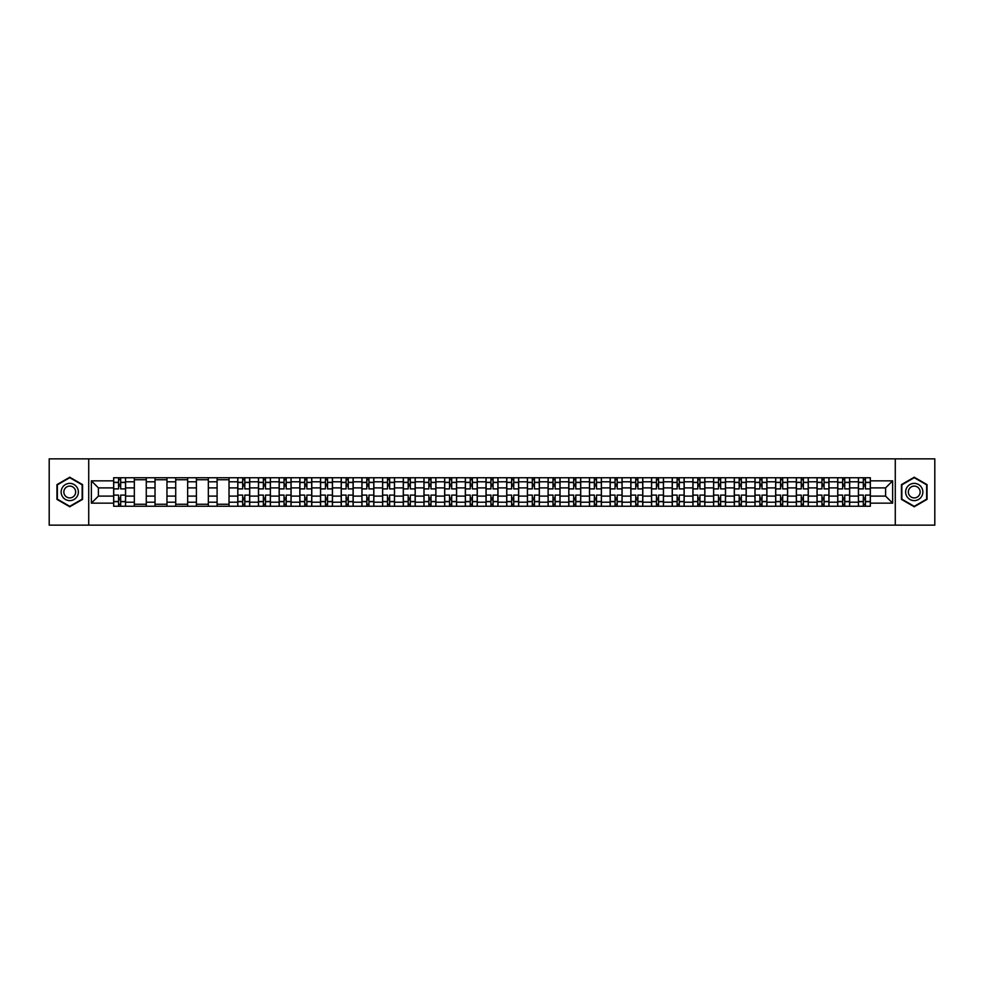 <?xml version="1.0" encoding="UTF-8"?>
<svg xmlns="http://www.w3.org/2000/svg" width="984" height="984" viewBox="0 0 984 984"><rect width="100%" height="100%" fill="white"/><g stroke="black" fill="none" stroke-linecap="round" stroke-linejoin="round"><path stroke-width="1.48" d="M895.28 525.149L934.8 525.149L934.8 458.851L49.2 458.851L49.2 525.149L895.28 525.149L895.28 458.851M134.341 506.256L134.341 481.791L125.583 481.791L125.583 506.256M125.583 481.791L125.583 477.744M134.341 481.791L134.341 477.744M146.272 477.744L146.272 506.256M155.029 506.256L155.029 477.744M166.96 477.744L166.96 506.256M175.718 506.256L175.718 477.744M187.649 477.744L187.649 506.256M196.406 506.256L196.406 477.744M208.337 477.744L208.337 506.256M217.095 506.256L217.095 477.744M229.026 477.744L229.026 506.256M237.784 506.256L237.784 477.744M249.715 477.744L249.715 506.256M258.46 506.256L258.46 477.744M270.403 477.744L270.403 506.256M279.148 506.256L279.148 477.744M291.092 477.744L291.092 506.256M299.837 506.256L299.837 477.744M311.78 477.744L311.78 506.256M320.526 506.256L320.526 477.744M332.469 477.744L332.469 506.256M341.214 506.256L341.214 477.744M353.158 477.744L353.158 506.256M361.903 506.256L361.903 477.744M373.846 477.744L373.846 506.256M382.591 506.256L382.591 477.744M394.522 477.744L394.522 506.256M403.28 506.256L403.28 477.744M415.211 477.744L415.211 506.256M423.969 506.256L423.969 477.744M435.9 477.744L435.9 506.256M444.657 506.256L444.657 477.744M456.588 477.744L456.588 506.256M465.346 506.256L465.346 477.744M477.277 477.744L477.277 506.256M486.034 506.256L486.034 477.744M497.966 477.744L497.966 506.256M506.723 506.256L506.723 477.744M518.654 477.744L518.654 506.256M527.412 506.256L527.412 477.744M539.343 477.744L539.343 506.256M548.1 506.256L548.1 477.744M560.031 477.744L560.031 506.256M568.789 506.256L568.789 477.744M580.72 477.744L580.72 506.256M589.477 506.256L589.477 477.744M601.409 477.744L601.409 506.256M610.154 506.256L610.154 477.744M622.097 477.744L622.097 506.256M630.842 506.256L630.842 477.744M642.786 477.744L642.786 506.256M651.531 506.256L651.531 477.744M663.474 477.744L663.474 506.256M672.22 506.256L672.22 477.744M684.163 477.744L684.163 506.256M692.908 506.256L692.908 477.744M704.851 477.744L704.851 506.256M713.597 506.256L713.597 477.744M725.54 477.744L725.54 506.256M734.285 506.256L734.285 477.744M746.216 477.744L746.216 506.256M754.974 506.256L754.974 477.744M766.905 477.744L766.905 506.256M775.663 506.256L775.663 477.744M787.594 477.744L787.594 506.256M796.351 506.256L796.351 477.744M808.282 477.744L808.282 506.256M817.04 506.256L817.04 477.744M828.971 477.744L828.971 506.256M837.728 506.256L837.728 477.744M849.659 477.744L849.659 506.256M858.417 506.256L858.417 477.744M858.417 496.108L849.659 496.108M837.728 496.108L828.971 496.108M817.04 496.108L808.282 496.108M796.351 496.108L787.594 496.108M775.663 496.108L766.905 496.108M754.974 496.108L746.216 496.108M734.285 496.108L725.54 496.108M713.597 496.108L704.851 496.108M692.908 496.108L684.163 496.108M672.22 496.108L663.474 496.108M651.531 496.108L642.786 496.108M630.842 496.108L622.097 496.108M610.154 496.108L601.409 496.108M589.477 496.108L580.72 496.108M568.789 496.108L560.031 496.108M548.1 496.108L539.343 496.108M527.412 496.108L518.654 496.108M506.723 496.108L497.966 496.108M486.034 496.108L477.277 496.108M465.346 496.108L456.588 496.108M444.657 496.108L435.9 496.108M423.969 496.108L415.211 496.108M403.28 496.108L394.522 496.108M382.591 496.108L373.846 496.108M361.903 496.108L353.158 496.108M341.214 496.108L332.469 496.108M320.526 496.108L311.78 496.108M299.837 496.108L291.092 496.108M279.148 496.108L270.403 496.108M258.46 496.108L249.715 496.108M237.784 496.108L229.026 496.108M217.095 496.108L208.337 496.108M196.406 496.108L187.649 496.108M175.718 496.108L166.96 496.108M155.029 496.108L146.272 496.108M134.341 496.108L125.583 496.108M858.417 487.892L849.659 487.892M837.728 487.892L828.971 487.892M817.04 487.892L808.282 487.892M796.351 487.892L787.594 487.892M775.663 487.892L766.905 487.892M754.974 487.892L746.216 487.892M734.285 487.892L725.54 487.892M713.597 487.892L704.851 487.892M692.908 487.892L684.163 487.892M672.22 487.892L663.474 487.892M651.531 487.892L642.786 487.892M630.842 487.892L622.097 487.892M610.154 487.892L601.409 487.892M589.477 487.892L580.72 487.892M568.789 487.892L560.031 487.892M548.1 487.892L539.343 487.892M527.412 487.892L518.654 487.892M506.723 487.892L497.966 487.892M486.034 487.892L477.277 487.892M465.346 487.892L456.588 487.892M444.657 487.892L435.9 487.892M423.969 487.892L415.211 487.892M403.28 487.892L394.522 487.892M382.591 487.892L373.846 487.892M361.903 487.892L353.158 487.892M341.214 487.892L332.469 487.892M320.526 487.892L311.78 487.892M299.837 487.892L291.092 487.892M279.148 487.892L270.403 487.892M258.46 487.892L249.715 487.892M237.784 487.892L229.026 487.892M217.095 487.892L208.337 487.892M196.406 487.892L187.649 487.892M175.718 487.892L166.96 487.892M155.029 487.892L146.272 487.892M134.341 487.892L125.583 487.892M98.4 496.108L113.652 496.108L113.652 487.892L98.4 487.892L98.4 496.108L91.377 503.144L91.377 480.856L113.652 480.856L113.652 487.892M870.348 487.892L870.348 496.108L885.6 496.108L885.6 487.892L870.348 487.892L870.348 477.744L113.652 477.744L113.652 480.856M870.348 480.856L892.623 480.856L892.623 503.144L870.348 503.144L870.348 496.108M113.652 496.108L113.652 506.256L870.348 506.256L870.348 503.144M113.652 503.144L91.377 503.144M88.72 525.149L88.72 458.851M82.558 484.608L69.753 477.228L56.961 484.608L56.961 499.392L69.753 506.772L82.558 499.392L82.558 484.608M927.039 484.608L914.247 477.228L901.442 484.608L901.442 499.392L914.247 506.772L927.039 499.392L927.039 484.608M120.675 504.263L118.56 504.263M118.56 479.737L120.675 479.737M146.272 504.263L134.341 504.263M134.341 479.737L146.272 479.737M166.96 504.263L155.029 504.263M155.029 479.737L166.96 479.737M187.649 504.263L175.718 504.263M175.718 479.737L187.649 479.737M208.337 504.263L196.406 504.263M196.406 479.737L208.337 479.737M229.026 504.263L217.095 504.263M217.095 479.737L229.026 479.737M244.807 504.263L242.679 504.263M242.679 479.737L244.807 479.737M265.495 504.263L263.368 504.263M263.368 479.737L265.495 479.737M286.184 504.263L284.056 504.263M284.056 479.737L286.184 479.737M306.873 504.263L304.745 504.263M304.745 479.737L306.873 479.737M327.561 504.263L325.433 504.263M325.433 479.737L327.561 479.737M348.25 504.263L346.122 504.263M346.122 479.737L348.25 479.737M368.938 504.263L366.811 504.263M366.811 479.737L368.938 479.737M389.627 504.263L387.499 504.263M387.499 479.737L389.627 479.737M410.303 504.263L408.188 504.263M408.188 479.737L410.303 479.737M430.992 504.263L428.876 504.263M428.876 479.737L430.992 479.737M451.681 504.263L449.565 504.263M449.565 479.737L451.681 479.737M472.369 504.263L470.254 504.263M470.254 479.737L472.369 479.737M493.058 504.263L490.942 504.263M490.942 479.737L493.058 479.737M513.746 504.263L511.631 504.263M511.631 479.737L513.746 479.737M534.435 504.263L532.319 504.263M532.319 479.737L534.435 479.737M555.124 504.263L553.008 504.263M553.008 479.737L555.124 479.737M575.812 504.263L573.697 504.263M573.697 479.737L575.812 479.737M596.501 504.263L594.373 504.263M594.373 479.737L596.501 479.737M617.189 504.263L615.062 504.263M615.062 479.737L617.189 479.737M637.878 504.263L635.75 504.263M635.75 479.737L637.878 479.737M658.567 504.263L656.439 504.263M656.439 479.737L658.567 479.737M679.255 504.263L677.127 504.263M677.127 479.737L679.255 479.737M699.944 504.263L697.816 504.263M697.816 479.737L699.944 479.737M720.632 504.263L718.505 504.263M718.505 479.737L720.632 479.737M741.321 504.263L739.193 504.263M739.193 479.737L741.321 479.737M761.997 504.263L759.882 504.263M759.882 479.737L761.997 479.737M782.686 504.263L780.57 504.263M780.57 479.737L782.686 479.737M803.375 504.263L801.259 504.263M801.259 479.737L803.375 479.737M824.063 504.263L821.947 504.263M821.947 479.737L824.063 479.737M844.752 504.263L842.636 504.263M842.636 479.737L844.752 479.737M865.44 504.263L863.325 504.263M863.325 479.737L865.44 479.737M91.377 480.856L98.4 487.892M885.6 496.108L892.623 503.144M885.6 487.892L892.623 480.856M125.521 506.256L125.521 488.888L120.675 488.888L120.675 477.744M118.56 477.744L118.56 488.888L113.713 488.888L113.713 477.744M125.521 488.888L125.521 477.744M113.713 506.256L113.713 495.112L118.56 495.112L118.56 506.256M120.675 506.256L120.675 495.112L125.521 495.112M118.56 485.961L120.675 485.961M113.713 495.112L113.713 488.888M120.675 498.039L118.56 498.039M120.675 504.534L118.56 504.534M118.56 499.761L120.675 499.761M120.675 484.239L118.56 484.239M118.56 479.466L120.675 479.466M62.287 496.305A8.622 8.622 0 0 0 74.071 499.466A8.622 8.622 0 0 0 77.219 487.695A8.622 8.622 0 0 0 65.448 484.534A8.622 8.622 0 0 0 62.287 496.305M64.649 494.952A5.904 5.904 0 0 0 72.705 497.117A5.904 5.904 0 0 0 74.87 489.048A5.904 5.904 0 0 0 66.801 486.883A5.904 5.904 0 0 0 64.649 494.952M69.753 477.683L82.152 484.841L82.152 499.159L69.753 506.317L57.355 499.159L57.355 484.841L69.753 477.683M906.781 496.305A8.622 8.622 0 0 0 918.552 499.466A8.622 8.622 0 0 0 921.713 487.695A8.622 8.622 0 0 0 909.929 484.534A8.622 8.622 0 0 0 906.781 496.305M909.13 494.952A5.904 5.904 0 0 0 917.199 497.117A5.904 5.904 0 0 0 919.351 489.048A5.904 5.904 0 0 0 911.295 486.883A5.904 5.904 0 0 0 909.13 494.952M914.247 477.683L926.645 484.841L926.645 499.159L914.247 506.317L901.848 499.159L901.848 484.841L914.247 477.683M249.641 506.256L249.641 488.888L244.807 488.888L244.807 477.744M242.679 477.744L242.679 488.888L237.845 488.888L237.845 477.744M249.641 488.888L249.641 477.744M237.845 506.256L237.845 495.112L242.679 495.112L242.679 506.256M244.807 506.256L244.807 495.112L249.641 495.112M242.679 485.961L244.807 485.961M237.845 495.112L237.845 488.888M244.807 498.039L242.679 498.039M244.807 504.534L242.679 504.534M242.679 499.761L244.807 499.761M244.807 484.239L242.679 484.239M242.679 479.466L244.807 479.466M270.329 506.256L270.329 488.888L265.495 488.888L265.495 477.744M263.368 477.744L263.368 488.888L258.534 488.888L258.534 477.744M270.329 488.888L270.329 477.744M258.534 506.256L258.534 495.112L263.368 495.112L263.368 506.256M265.495 506.256L265.495 495.112L270.329 495.112M263.368 485.961L265.495 485.961M258.534 495.112L258.534 488.888M265.495 498.039L263.368 498.039M265.495 504.534L263.368 504.534M263.368 499.761L265.495 499.761M265.495 484.239L263.368 484.239M263.368 479.466L265.495 479.466M291.018 506.256L291.018 488.888L286.184 488.888L286.184 477.744M284.056 477.744L284.056 488.888L279.222 488.888L279.222 477.744M291.018 488.888L291.018 477.744M279.222 506.256L279.222 495.112L284.056 495.112L284.056 506.256M286.184 506.256L286.184 495.112L291.018 495.112M284.056 485.961L286.184 485.961M279.222 495.112L279.222 488.888M286.184 498.039L284.056 498.039M286.184 504.534L284.056 504.534M284.056 499.761L286.184 499.761M286.184 484.239L284.056 484.239M284.056 479.466L286.184 479.466M311.707 506.256L311.707 488.888L306.873 488.888L306.873 477.744M304.745 477.744L304.745 488.888L299.911 488.888L299.911 477.744M311.707 488.888L311.707 477.744M299.911 506.256L299.911 495.112L304.745 495.112L304.745 506.256M306.873 506.256L306.873 495.112L311.707 495.112M304.745 485.961L306.873 485.961M299.911 495.112L299.911 488.888M306.873 498.039L304.745 498.039M306.873 504.534L304.745 504.534M304.745 499.761L306.873 499.761M306.873 484.239L304.745 484.239M304.745 479.466L306.873 479.466M332.395 506.256L332.395 488.888L327.561 488.888L327.561 477.744M325.433 477.744L325.433 488.888L320.599 488.888L320.599 477.744M332.395 488.888L332.395 477.744M320.599 506.256L320.599 495.112L325.433 495.112L325.433 506.256M327.561 506.256L327.561 495.112L332.395 495.112M325.433 485.961L327.561 485.961M320.599 495.112L320.599 488.888M327.561 498.039L325.433 498.039M327.561 504.534L325.433 504.534M325.433 499.761L327.561 499.761M327.561 484.239L325.433 484.239M325.433 479.466L327.561 479.466M353.084 506.256L353.084 488.888L348.25 488.888L348.25 477.744M346.122 477.744L346.122 488.888L341.288 488.888L341.288 477.744M353.084 488.888L353.084 477.744M341.288 506.256L341.288 495.112L346.122 495.112L346.122 506.256M348.25 506.256L348.25 495.112L353.084 495.112M346.122 485.961L348.25 485.961M341.288 495.112L341.288 488.888M348.25 498.039L346.122 498.039M348.25 504.534L346.122 504.534M346.122 499.761L348.25 499.761M348.25 484.239L346.122 484.239M346.122 479.466L348.25 479.466M373.772 506.256L373.772 488.888L368.938 488.888L368.938 477.744M366.811 477.744L366.811 488.888L361.977 488.888L361.977 477.744M373.772 488.888L373.772 477.744M361.977 506.256L361.977 495.112L366.811 495.112L366.811 506.256M368.938 506.256L368.938 495.112L373.772 495.112M366.811 485.961L368.938 485.961M361.977 495.112L361.977 488.888M368.938 498.039L366.811 498.039M368.938 504.534L366.811 504.534M366.811 499.761L368.938 499.761M368.938 484.239L366.811 484.239M366.811 479.466L368.938 479.466M394.461 506.256L394.461 488.888L389.627 488.888L389.627 477.744M387.499 477.744L387.499 488.888L382.665 488.888L382.665 477.744M394.461 488.888L394.461 477.744M382.665 506.256L382.665 495.112L387.499 495.112L387.499 506.256M389.627 506.256L389.627 495.112L394.461 495.112M387.499 485.961L389.627 485.961M382.665 495.112L382.665 488.888M389.627 498.039L387.499 498.039M389.627 504.534L387.499 504.534M387.499 499.761L389.627 499.761M389.627 484.239L387.499 484.239M387.499 479.466L389.627 479.466M415.15 506.256L415.15 488.888L410.303 488.888L410.303 477.744M408.188 477.744L408.188 488.888L403.342 488.888L403.342 477.744M415.15 488.888L415.15 477.744M403.342 506.256L403.342 495.112L408.188 495.112L408.188 506.256M410.303 506.256L410.303 495.112L415.15 495.112M408.188 485.961L410.303 485.961M403.342 495.112L403.342 488.888M410.303 498.039L408.188 498.039M410.303 504.534L408.188 504.534M408.188 499.761L410.303 499.761M410.303 484.239L408.188 484.239M408.188 479.466L410.303 479.466M435.838 506.256L435.838 488.888L430.992 488.888L430.992 477.744M428.876 477.744L428.876 488.888L424.03 488.888L424.03 477.744M435.838 488.888L435.838 477.744M424.03 506.256L424.03 495.112L428.876 495.112L428.876 506.256M430.992 506.256L430.992 495.112L435.838 495.112M428.876 485.961L430.992 485.961M424.03 495.112L424.03 488.888M430.992 498.039L428.876 498.039M430.992 504.534L428.876 504.534M428.876 499.761L430.992 499.761M430.992 484.239L428.876 484.239M428.876 479.466L430.992 479.466M456.527 506.256L456.527 488.888L451.681 488.888L451.681 477.744M449.565 477.744L449.565 488.888L444.719 488.888L444.719 477.744M456.527 488.888L456.527 477.744M444.719 506.256L444.719 495.112L449.565 495.112L449.565 506.256M451.681 506.256L451.681 495.112L456.527 495.112M449.565 485.961L451.681 485.961M444.719 495.112L444.719 488.888M451.681 498.039L449.565 498.039M451.681 504.534L449.565 504.534M449.565 499.761L451.681 499.761M451.681 484.239L449.565 484.239M449.565 479.466L451.681 479.466M477.215 506.256L477.215 488.888L472.369 488.888L472.369 477.744M470.254 477.744L470.254 488.888L465.407 488.888L465.407 477.744M477.215 488.888L477.215 477.744M465.407 506.256L465.407 495.112L470.254 495.112L470.254 506.256M472.369 506.256L472.369 495.112L477.215 495.112M470.254 485.961L472.369 485.961M465.407 495.112L465.407 488.888M472.369 498.039L470.254 498.039M472.369 504.534L470.254 504.534M470.254 499.761L472.369 499.761M472.369 484.239L470.254 484.239M470.254 479.466L472.369 479.466M497.904 506.256L497.904 488.888L493.058 488.888L493.058 477.744M490.942 477.744L490.942 488.888L486.096 488.888L486.096 477.744M497.904 488.888L497.904 477.744M486.096 506.256L486.096 495.112L490.942 495.112L490.942 506.256M493.058 506.256L493.058 495.112L497.904 495.112M490.942 485.961L493.058 485.961M486.096 495.112L486.096 488.888M493.058 498.039L490.942 498.039M493.058 504.534L490.942 504.534M490.942 499.761L493.058 499.761M493.058 484.239L490.942 484.239M490.942 479.466L493.058 479.466M518.593 506.256L518.593 488.888L513.746 488.888L513.746 477.744M511.631 477.744L511.631 488.888L506.785 488.888L506.785 477.744M518.593 488.888L518.593 477.744M506.785 506.256L506.785 495.112L511.631 495.112L511.631 506.256M513.746 506.256L513.746 495.112L518.593 495.112M511.631 485.961L513.746 485.961M506.785 495.112L506.785 488.888M513.746 498.039L511.631 498.039M513.746 504.534L511.631 504.534M511.631 499.761L513.746 499.761M513.746 484.239L511.631 484.239M511.631 479.466L513.746 479.466M539.281 506.256L539.281 488.888L534.435 488.888L534.435 477.744M532.319 477.744L532.319 488.888L527.473 488.888L527.473 477.744M539.281 488.888L539.281 477.744M527.473 506.256L527.473 495.112L532.319 495.112L532.319 506.256M534.435 506.256L534.435 495.112L539.281 495.112M532.319 485.961L534.435 485.961M527.473 495.112L527.473 488.888M534.435 498.039L532.319 498.039M534.435 504.534L532.319 504.534M532.319 499.761L534.435 499.761M534.435 484.239L532.319 484.239M532.319 479.466L534.435 479.466M559.97 506.256L559.97 488.888L555.124 488.888L555.124 477.744M553.008 477.744L553.008 488.888L548.162 488.888L548.162 477.744M559.97 488.888L559.97 477.744M548.162 506.256L548.162 495.112L553.008 495.112L553.008 506.256M555.124 506.256L555.124 495.112L559.97 495.112M553.008 485.961L555.124 485.961M548.162 495.112L548.162 488.888M555.124 498.039L553.008 498.039M555.124 504.534L553.008 504.534M553.008 499.761L555.124 499.761M555.124 484.239L553.008 484.239M553.008 479.466L555.124 479.466M580.658 506.256L580.658 488.888L575.812 488.888L575.812 477.744M573.697 477.744L573.697 488.888L568.85 488.888L568.85 477.744M580.658 488.888L580.658 477.744M568.85 506.256L568.85 495.112L573.697 495.112L573.697 506.256M575.812 506.256L575.812 495.112L580.658 495.112M573.697 485.961L575.812 485.961M568.85 495.112L568.85 488.888M575.812 498.039L573.697 498.039M575.812 504.534L573.697 504.534M573.697 499.761L575.812 499.761M575.812 484.239L573.697 484.239M573.697 479.466L575.812 479.466M601.335 506.256L601.335 488.888L596.501 488.888L596.501 477.744M594.373 477.744L594.373 488.888L589.539 488.888L589.539 477.744M601.335 488.888L601.335 477.744M589.539 506.256L589.539 495.112L594.373 495.112L594.373 506.256M596.501 506.256L596.501 495.112L601.335 495.112M594.373 485.961L596.501 485.961M589.539 495.112L589.539 488.888M596.501 498.039L594.373 498.039M596.501 504.534L594.373 504.534M594.373 499.761L596.501 499.761M596.501 484.239L594.373 484.239M594.373 479.466L596.501 479.466M622.023 506.256L622.023 488.888L617.189 488.888L617.189 477.744M615.062 477.744L615.062 488.888L610.228 488.888L610.228 477.744M622.023 488.888L622.023 477.744M610.228 506.256L610.228 495.112L615.062 495.112L615.062 506.256M617.189 506.256L617.189 495.112L622.023 495.112M615.062 485.961L617.189 485.961M610.228 495.112L610.228 488.888M617.189 498.039L615.062 498.039M617.189 504.534L615.062 504.534M615.062 499.761L617.189 499.761M617.189 484.239L615.062 484.239M615.062 479.466L617.189 479.466M642.712 506.256L642.712 488.888L637.878 488.888L637.878 477.744M635.75 477.744L635.75 488.888L630.916 488.888L630.916 477.744M642.712 488.888L642.712 477.744M630.916 506.256L630.916 495.112L635.75 495.112L635.75 506.256M637.878 506.256L637.878 495.112L642.712 495.112M635.75 485.961L637.878 485.961M630.916 495.112L630.916 488.888M637.878 498.039L635.75 498.039M637.878 504.534L635.75 504.534M635.75 499.761L637.878 499.761M637.878 484.239L635.75 484.239M635.75 479.466L637.878 479.466M663.4 506.256L663.4 488.888L658.567 488.888L658.567 477.744M656.439 477.744L656.439 488.888L651.605 488.888L651.605 477.744M663.4 488.888L663.4 477.744M651.605 506.256L651.605 495.112L656.439 495.112L656.439 506.256M658.567 506.256L658.567 495.112L663.4 495.112M656.439 485.961L658.567 485.961M651.605 495.112L651.605 488.888M658.567 498.039L656.439 498.039M658.567 504.534L656.439 504.534M656.439 499.761L658.567 499.761M658.567 484.239L656.439 484.239M656.439 479.466L658.567 479.466M684.089 506.256L684.089 488.888L679.255 488.888L679.255 477.744M677.127 477.744L677.127 488.888L672.293 488.888L672.293 477.744M684.089 488.888L684.089 477.744M672.293 506.256L672.293 495.112L677.127 495.112L677.127 506.256M679.255 506.256L679.255 495.112L684.089 495.112M677.127 485.961L679.255 485.961M672.293 495.112L672.293 488.888M679.255 498.039L677.127 498.039M679.255 504.534L677.127 504.534M677.127 499.761L679.255 499.761M679.255 484.239L677.127 484.239M677.127 479.466L679.255 479.466M704.778 506.256L704.778 488.888L699.944 488.888L699.944 477.744M697.816 477.744L697.816 488.888L692.982 488.888L692.982 477.744M704.778 488.888L704.778 477.744M692.982 506.256L692.982 495.112L697.816 495.112L697.816 506.256M699.944 506.256L699.944 495.112L704.778 495.112M697.816 485.961L699.944 485.961M692.982 495.112L692.982 488.888M699.944 498.039L697.816 498.039M699.944 504.534L697.816 504.534M697.816 499.761L699.944 499.761M699.944 484.239L697.816 484.239M697.816 479.466L699.944 479.466M725.466 506.256L725.466 488.888L720.632 488.888L720.632 477.744M718.505 477.744L718.505 488.888L713.671 488.888L713.671 477.744M725.466 488.888L725.466 477.744M713.671 506.256L713.671 495.112L718.505 495.112L718.505 506.256M720.632 506.256L720.632 495.112L725.466 495.112M718.505 485.961L720.632 485.961M713.671 495.112L713.671 488.888M720.632 498.039L718.505 498.039M720.632 504.534L718.505 504.534M718.505 499.761L720.632 499.761M720.632 484.239L718.505 484.239M718.505 479.466L720.632 479.466M746.155 506.256L746.155 488.888L741.321 488.888L741.321 477.744M739.193 477.744L739.193 488.888L734.359 488.888L734.359 477.744M746.155 488.888L746.155 477.744M734.359 506.256L734.359 495.112L739.193 495.112L739.193 506.256M741.321 506.256L741.321 495.112L746.155 495.112M739.193 485.961L741.321 485.961M734.359 495.112L734.359 488.888M741.321 498.039L739.193 498.039M741.321 504.534L739.193 504.534M739.193 499.761L741.321 499.761M741.321 484.239L739.193 484.239M739.193 479.466L741.321 479.466M766.844 506.256L766.844 488.888L761.997 488.888L761.997 477.744M759.882 477.744L759.882 488.888L755.036 488.888L755.036 477.744M766.844 488.888L766.844 477.744M755.036 506.256L755.036 495.112L759.882 495.112L759.882 506.256M761.997 506.256L761.997 495.112L766.844 495.112M759.882 485.961L761.997 485.961M755.036 495.112L755.036 488.888M761.997 498.039L759.882 498.039M761.997 504.534L759.882 504.534M759.882 499.761L761.997 499.761M761.997 484.239L759.882 484.239M759.882 479.466L761.997 479.466M787.532 506.256L787.532 488.888L782.686 488.888L782.686 477.744M780.57 477.744L780.57 488.888L775.724 488.888L775.724 477.744M787.532 488.888L787.532 477.744M775.724 506.256L775.724 495.112L780.57 495.112L780.57 506.256M782.686 506.256L782.686 495.112L787.532 495.112M780.57 485.961L782.686 485.961M775.724 495.112L775.724 488.888M782.686 498.039L780.57 498.039M782.686 504.534L780.57 504.534M780.57 499.761L782.686 499.761M782.686 484.239L780.57 484.239M780.57 479.466L782.686 479.466M808.221 506.256L808.221 488.888L803.375 488.888L803.375 477.744M801.259 477.744L801.259 488.888L796.413 488.888L796.413 477.744M808.221 488.888L808.221 477.744M796.413 506.256L796.413 495.112L801.259 495.112L801.259 506.256M803.375 506.256L803.375 495.112L808.221 495.112M801.259 485.961L803.375 485.961M796.413 495.112L796.413 488.888M803.375 498.039L801.259 498.039M803.375 504.534L801.259 504.534M801.259 499.761L803.375 499.761M803.375 484.239L801.259 484.239M801.259 479.466L803.375 479.466M828.909 506.256L828.909 488.888L824.063 488.888L824.063 477.744M821.947 477.744L821.947 488.888L817.101 488.888L817.101 477.744M828.909 488.888L828.909 477.744M817.101 506.256L817.101 495.112L821.947 495.112L821.947 506.256M824.063 506.256L824.063 495.112L828.909 495.112M821.947 485.961L824.063 485.961M817.101 495.112L817.101 488.888M824.063 498.039L821.947 498.039M824.063 504.534L821.947 504.534M821.947 499.761L824.063 499.761M824.063 484.239L821.947 484.239M821.947 479.466L824.063 479.466M849.598 506.256L849.598 488.888L844.752 488.888L844.752 477.744M842.636 477.744L842.636 488.888L837.79 488.888L837.79 477.744M849.598 488.888L849.598 477.744M837.79 506.256L837.79 495.112L842.636 495.112L842.636 506.256M844.752 506.256L844.752 495.112L849.598 495.112M842.636 485.961L844.752 485.961M837.79 495.112L837.79 488.888M844.752 498.039L842.636 498.039M844.752 504.534L842.636 504.534M842.636 499.761L844.752 499.761M844.752 484.239L842.636 484.239M842.636 479.466L844.752 479.466M870.286 506.256L870.286 488.888L865.44 488.888L865.44 477.744M863.325 477.744L863.325 488.888L858.479 488.888L858.479 477.744M870.286 488.888L870.286 477.744M858.479 506.256L858.479 495.112L863.325 495.112L863.325 506.256M865.44 506.256L865.44 495.112L870.286 495.112M863.325 485.961L865.44 485.961M858.479 495.112L858.479 488.888M865.44 498.039L863.325 498.039M865.44 504.534L863.325 504.534M863.325 499.761L865.44 499.761M865.44 484.239L863.325 484.239M863.325 479.466L865.44 479.466M837.728 481.791L828.971 481.791M817.04 481.791L808.282 481.791M796.351 481.791L787.594 481.791M775.663 481.791L766.905 481.791M754.974 481.791L746.216 481.791M734.285 481.791L725.54 481.791M713.597 481.791L704.851 481.791M692.908 481.791L684.163 481.791M672.22 481.791L663.474 481.791M651.531 481.791L642.786 481.791M630.842 481.791L622.097 481.791M610.154 481.791L601.409 481.791M589.477 481.791L580.72 481.791M568.789 481.791L560.031 481.791M548.1 481.791L539.343 481.791M527.412 481.791L518.654 481.791M506.723 481.791L497.966 481.791M486.034 481.791L477.277 481.791M465.346 481.791L456.588 481.791M444.657 481.791L435.9 481.791M423.969 481.791L415.211 481.791M403.28 481.791L394.522 481.791M382.591 481.791L373.846 481.791M361.903 481.791L353.158 481.791M341.214 481.791L332.469 481.791M320.526 481.791L311.78 481.791M299.837 481.791L291.092 481.791M279.148 481.791L270.403 481.791M258.46 481.791L249.715 481.791M237.784 481.791L229.026 481.791M217.095 481.791L208.337 481.791M196.406 481.791L187.649 481.791M175.718 481.791L166.96 481.791M155.029 481.791L146.272 481.791M858.417 481.791L849.659 481.791M837.728 502.209L828.971 502.209M817.04 502.209L808.282 502.209M796.351 502.209L787.594 502.209M775.663 502.209L766.905 502.209M754.974 502.209L746.216 502.209M734.285 502.209L725.54 502.209M713.597 502.209L704.851 502.209M692.908 502.209L684.163 502.209M672.22 502.209L663.474 502.209M651.531 502.209L642.786 502.209M630.842 502.209L622.097 502.209M610.154 502.209L601.409 502.209M589.477 502.209L580.72 502.209M568.789 502.209L560.031 502.209M548.1 502.209L539.343 502.209M527.412 502.209L518.654 502.209M506.723 502.209L497.966 502.209M486.034 502.209L477.277 502.209M465.346 502.209L456.588 502.209M444.657 502.209L435.9 502.209M423.969 502.209L415.211 502.209M403.28 502.209L394.522 502.209M382.591 502.209L373.846 502.209M361.903 502.209L353.158 502.209M341.214 502.209L332.469 502.209M320.526 502.209L311.78 502.209M299.837 502.209L291.092 502.209M279.148 502.209L270.403 502.209M258.46 502.209L249.715 502.209M237.784 502.209L229.026 502.209M217.095 502.209L208.337 502.209M196.406 502.209L187.649 502.209M175.718 502.209L166.96 502.209M155.029 502.209L146.272 502.209M134.341 502.209L125.583 502.209M858.417 502.209L849.659 502.209M125.521 482.32L120.675 482.32M118.56 482.32L113.713 482.32M118.56 482.492L113.713 482.492M118.56 501.508L113.713 501.508M118.56 501.68L113.713 501.68M125.521 501.68L120.675 501.68M125.521 482.492L120.675 482.492M125.521 501.508L120.675 501.508M249.641 482.32L244.807 482.32M242.679 482.32L237.845 482.32M242.679 482.492L237.845 482.492M242.679 501.508L237.845 501.508M242.679 501.68L237.845 501.68M249.641 501.68L244.807 501.68M249.641 482.492L244.807 482.492M249.641 501.508L244.807 501.508M270.329 482.32L265.495 482.32M263.368 482.32L258.534 482.32M263.368 482.492L258.534 482.492M263.368 501.508L258.534 501.508M263.368 501.68L258.534 501.68M270.329 501.68L265.495 501.68M270.329 482.492L265.495 482.492M270.329 501.508L265.495 501.508M291.018 482.32L286.184 482.32M284.056 482.32L279.222 482.32M284.056 482.492L279.222 482.492M284.056 501.508L279.222 501.508M284.056 501.68L279.222 501.68M291.018 501.68L286.184 501.68M291.018 482.492L286.184 482.492M291.018 501.508L286.184 501.508M311.707 482.32L306.873 482.32M304.745 482.32L299.911 482.32M304.745 482.492L299.911 482.492M304.745 501.508L299.911 501.508M304.745 501.68L299.911 501.68M311.707 501.68L306.873 501.68M311.707 482.492L306.873 482.492M311.707 501.508L306.873 501.508M332.395 482.32L327.561 482.32M325.433 482.32L320.599 482.32M325.433 482.492L320.599 482.492M325.433 501.508L320.599 501.508M325.433 501.68L320.599 501.68M332.395 501.68L327.561 501.68M332.395 482.492L327.561 482.492M332.395 501.508L327.561 501.508M353.084 482.32L348.25 482.32M346.122 482.32L341.288 482.32M346.122 482.492L341.288 482.492M346.122 501.508L341.288 501.508M346.122 501.68L341.288 501.68M353.084 501.68L348.25 501.68M353.084 482.492L348.25 482.492M353.084 501.508L348.25 501.508M373.772 482.32L368.938 482.32M366.811 482.32L361.977 482.32M366.811 482.492L361.977 482.492M366.811 501.508L361.977 501.508M366.811 501.68L361.977 501.68M373.772 501.68L368.938 501.68M373.772 482.492L368.938 482.492M373.772 501.508L368.938 501.508M394.461 482.32L389.627 482.32M387.499 482.32L382.665 482.32M387.499 482.492L382.665 482.492M387.499 501.508L382.665 501.508M387.499 501.68L382.665 501.68M394.461 501.68L389.627 501.68M394.461 482.492L389.627 482.492M394.461 501.508L389.627 501.508M415.15 482.32L410.303 482.32M408.188 482.32L403.342 482.32M408.188 482.492L403.342 482.492M408.188 501.508L403.342 501.508M408.188 501.68L403.342 501.68M415.15 501.68L410.303 501.68M415.15 482.492L410.303 482.492M415.15 501.508L410.303 501.508M435.838 482.32L430.992 482.32M428.876 482.32L424.03 482.32M428.876 482.492L424.03 482.492M428.876 501.508L424.03 501.508M428.876 501.68L424.03 501.68M435.838 501.68L430.992 501.68M435.838 482.492L430.992 482.492M435.838 501.508L430.992 501.508M456.527 482.32L451.681 482.32M449.565 482.32L444.719 482.32M449.565 482.492L444.719 482.492M449.565 501.508L444.719 501.508M449.565 501.68L444.719 501.68M456.527 501.68L451.681 501.68M456.527 482.492L451.681 482.492M456.527 501.508L451.681 501.508M477.215 482.32L472.369 482.32M470.254 482.32L465.407 482.32M470.254 482.492L465.407 482.492M470.254 501.508L465.407 501.508M470.254 501.68L465.407 501.68M477.215 501.68L472.369 501.68M477.215 482.492L472.369 482.492M477.215 501.508L472.369 501.508M497.904 482.32L493.058 482.32M490.942 482.32L486.096 482.32M490.942 482.492L486.096 482.492M490.942 501.508L486.096 501.508M490.942 501.68L486.096 501.68M497.904 501.68L493.058 501.68M497.904 482.492L493.058 482.492M497.904 501.508L493.058 501.508M518.593 482.32L513.746 482.32M511.631 482.32L506.785 482.32M511.631 482.492L506.785 482.492M511.631 501.508L506.785 501.508M511.631 501.68L506.785 501.68M518.593 501.68L513.746 501.68M518.593 482.492L513.746 482.492M518.593 501.508L513.746 501.508M539.281 482.32L534.435 482.32M532.319 482.32L527.473 482.32M532.319 482.492L527.473 482.492M532.319 501.508L527.473 501.508M532.319 501.68L527.473 501.68M539.281 501.68L534.435 501.68M539.281 482.492L534.435 482.492M539.281 501.508L534.435 501.508M559.97 482.32L555.124 482.32M553.008 482.32L548.162 482.32M553.008 482.492L548.162 482.492M553.008 501.508L548.162 501.508M553.008 501.68L548.162 501.68M559.97 501.68L555.124 501.68M559.97 482.492L555.124 482.492M559.97 501.508L555.124 501.508M580.658 482.32L575.812 482.32M573.697 482.32L568.85 482.32M573.697 482.492L568.85 482.492M573.697 501.508L568.85 501.508M573.697 501.68L568.85 501.68M580.658 501.68L575.812 501.68M580.658 482.492L575.812 482.492M580.658 501.508L575.812 501.508M601.335 482.32L596.501 482.32M594.373 482.32L589.539 482.32M594.373 482.492L589.539 482.492M594.373 501.508L589.539 501.508M594.373 501.68L589.539 501.68M601.335 501.68L596.501 501.68M601.335 482.492L596.501 482.492M601.335 501.508L596.501 501.508M622.023 482.32L617.189 482.32M615.062 482.32L610.228 482.32M615.062 482.492L610.228 482.492M615.062 501.508L610.228 501.508M615.062 501.68L610.228 501.68M622.023 501.68L617.189 501.68M622.023 482.492L617.189 482.492M622.023 501.508L617.189 501.508M642.712 482.32L637.878 482.32M635.75 482.32L630.916 482.32M635.75 482.492L630.916 482.492M635.75 501.508L630.916 501.508M635.75 501.68L630.916 501.68M642.712 501.68L637.878 501.68M642.712 482.492L637.878 482.492M642.712 501.508L637.878 501.508M663.4 482.32L658.567 482.32M656.439 482.32L651.605 482.32M656.439 482.492L651.605 482.492M656.439 501.508L651.605 501.508M656.439 501.68L651.605 501.68M663.4 501.68L658.567 501.68M663.4 482.492L658.567 482.492M663.4 501.508L658.567 501.508M684.089 482.32L679.255 482.32M677.127 482.32L672.293 482.32M677.127 482.492L672.293 482.492M677.127 501.508L672.293 501.508M677.127 501.68L672.293 501.68M684.089 501.68L679.255 501.68M684.089 482.492L679.255 482.492M684.089 501.508L679.255 501.508M704.778 482.32L699.944 482.32M697.816 482.32L692.982 482.32M697.816 482.492L692.982 482.492M697.816 501.508L692.982 501.508M697.816 501.68L692.982 501.68M704.778 501.68L699.944 501.68M704.778 482.492L699.944 482.492M704.778 501.508L699.944 501.508M725.466 482.32L720.632 482.32M718.505 482.32L713.671 482.32M718.505 482.492L713.671 482.492M718.505 501.508L713.671 501.508M718.505 501.68L713.671 501.68M725.466 501.68L720.632 501.68M725.466 482.492L720.632 482.492M725.466 501.508L720.632 501.508M746.155 482.32L741.321 482.32M739.193 482.32L734.359 482.32M739.193 482.492L734.359 482.492M739.193 501.508L734.359 501.508M739.193 501.68L734.359 501.68M746.155 501.68L741.321 501.68M746.155 482.492L741.321 482.492M746.155 501.508L741.321 501.508M766.844 482.32L761.997 482.32M759.882 482.32L755.036 482.32M759.882 482.492L755.036 482.492M759.882 501.508L755.036 501.508M759.882 501.68L755.036 501.68M766.844 501.68L761.997 501.68M766.844 482.492L761.997 482.492M766.844 501.508L761.997 501.508M787.532 482.32L782.686 482.32M780.57 482.32L775.724 482.32M780.57 482.492L775.724 482.492M780.57 501.508L775.724 501.508M780.57 501.68L775.724 501.68M787.532 501.68L782.686 501.68M787.532 482.492L782.686 482.492M787.532 501.508L782.686 501.508M808.221 482.32L803.375 482.32M801.259 482.32L796.413 482.32M801.259 482.492L796.413 482.492M801.259 501.508L796.413 501.508M801.259 501.68L796.413 501.68M808.221 501.68L803.375 501.68M808.221 482.492L803.375 482.492M808.221 501.508L803.375 501.508M828.909 482.32L824.063 482.32M821.947 482.32L817.101 482.32M821.947 482.492L817.101 482.492M821.947 501.508L817.101 501.508M821.947 501.68L817.101 501.68M828.909 501.68L824.063 501.68M828.909 482.492L824.063 482.492M828.909 501.508L824.063 501.508M849.598 482.32L844.752 482.32M842.636 482.32L837.79 482.32M842.636 482.492L837.79 482.492M842.636 501.508L837.79 501.508M842.636 501.68L837.79 501.68M849.598 501.68L844.752 501.68M849.598 482.492L844.752 482.492M849.598 501.508L844.752 501.508M870.286 482.32L865.44 482.32M863.325 482.32L858.479 482.32M863.325 482.492L858.479 482.492M863.325 501.508L858.479 501.508M863.325 501.68L858.479 501.68M870.286 501.68L865.44 501.68M870.286 482.492L865.44 482.492M870.286 501.508L865.44 501.508"/></g></svg>
